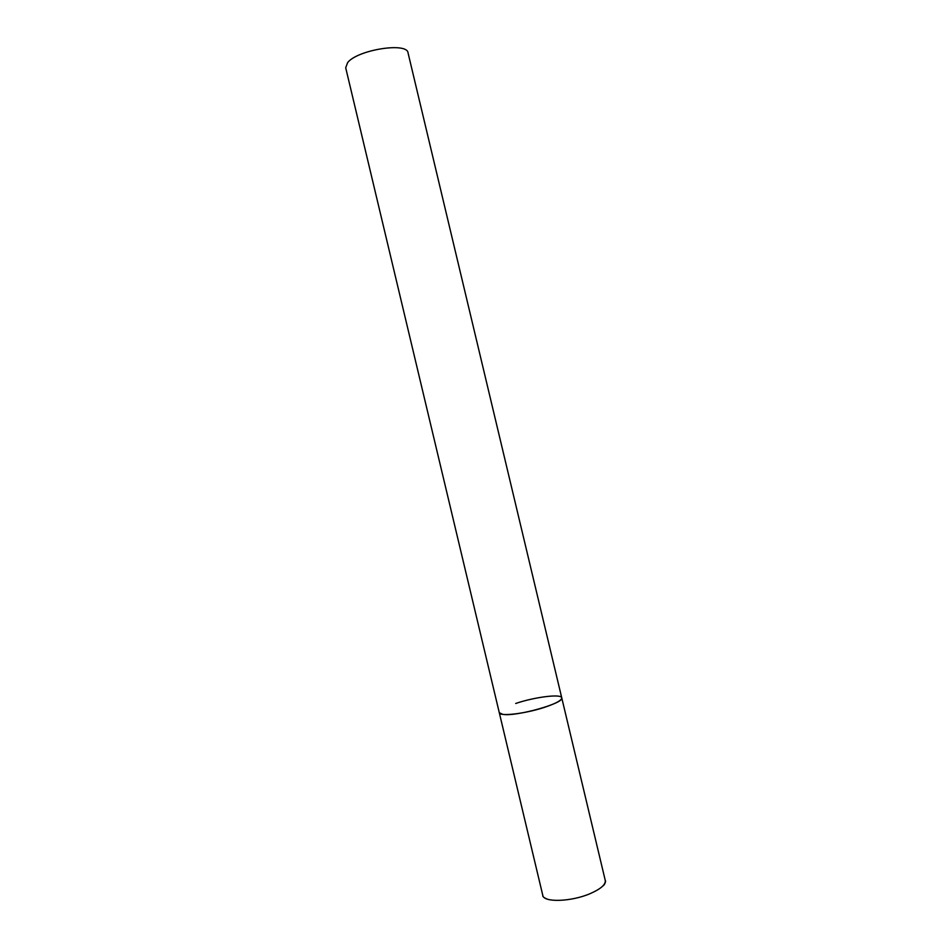 <?xml version="1.0" encoding="UTF-8"?>
<svg xmlns="http://www.w3.org/2000/svg" width="951" height="951" viewBox="0 0 951 951"><rect width="100%" height="100%" fill="white"/><g stroke="black" fill="none" stroke-linecap="round" stroke-linejoin="round"><path stroke-width="1.43" d="M545.945 706.855C526.628 713.559 499.227 716.888 499.287 712.703L502.829 714.379C516.286 716.828 565.001 703.062 561.744 697.82C561.851 700.138 556.585 703.146 545.945 706.855M515.692 703.478C534.605 697.024 561.423 693.636 561.744 697.82L605.264 880.436C605.787 884.537 600.842 888.9 590.428 893.512C571.48 901.833 543.473 902.725 542.783 895.331C542.427 896.531 543.924 897.792 547.277 899.111M542.783 895.331L345.7 67.771L347.614 62.623C357.41 49.773 407.42 41.88 408.05 52.911L561.744 697.82M602.958 885.845C604.372 885.571 606.274 880.781 605.264 880.436"/></g></svg>
